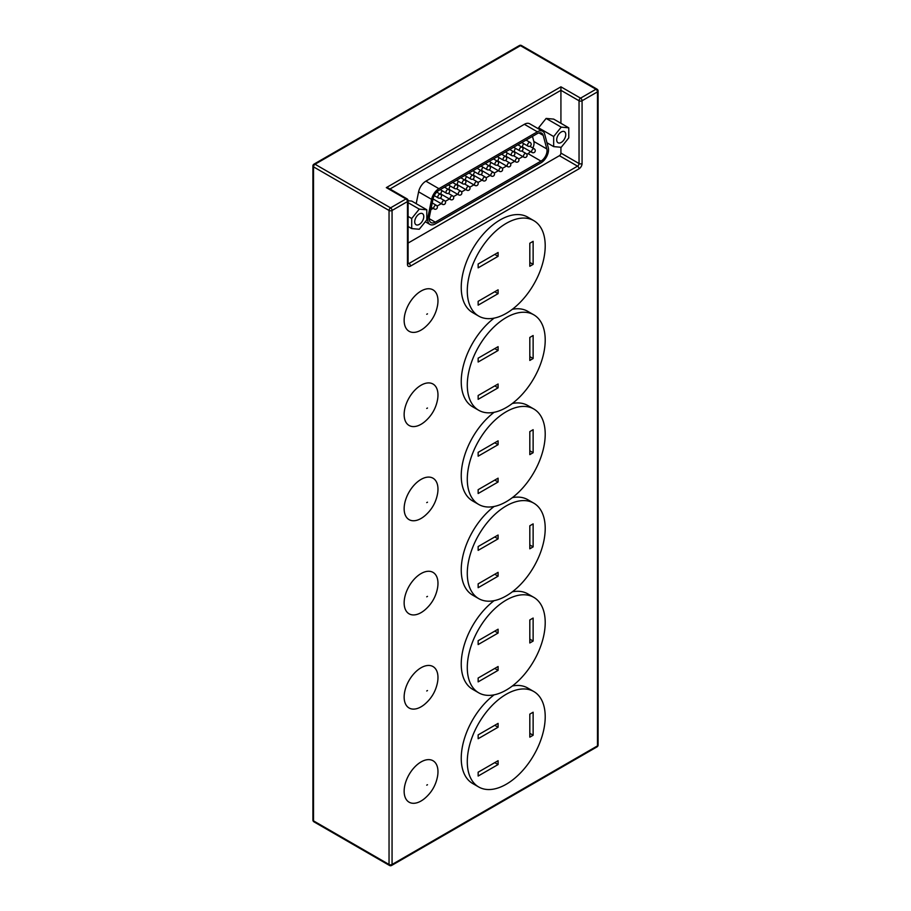 <?xml version="1.0" encoding="UTF-8"?>
<svg xmlns="http://www.w3.org/2000/svg" width="911" height="911" viewBox="0 0 911 911"><rect width="100%" height="100%" fill="white"/><g stroke="black" fill="none" stroke-linecap="round" stroke-linejoin="round"><path stroke-width="1.37" d="M437.975 771.685A23.925 13.813 120 0 0 421.064 761.926A23.925 13.813 120 0 0 404.142 791.226A23.925 13.813 120 0 0 424.594 798.526C431.643 792.57 435.982 785.066 437.61 775.978A23.925 13.813 120 0 0 437.975 771.685M437.975 677.511A23.925 13.813 120 0 0 421.064 667.752A23.925 13.813 120 0 0 404.142 697.052A23.925 13.813 120 0 0 424.594 704.34C431.643 698.395 435.982 690.891 437.61 681.804A23.925 13.813 120 0 0 437.975 677.511M437.975 583.336A23.925 13.813 120 0 0 421.064 573.566A23.925 13.813 120 0 0 404.142 602.866A23.925 13.813 120 0 0 424.594 610.165C431.643 604.221 435.982 596.705 437.61 587.629A23.925 13.813 120 0 0 437.975 583.336M437.975 489.161A23.925 13.813 120 0 0 421.064 479.391A23.925 13.813 120 0 0 404.142 508.691A23.925 13.813 120 0 0 424.594 515.99C431.643 510.046 435.982 502.53 437.61 493.455A23.925 13.813 120 0 0 437.975 489.161M437.975 394.987A23.925 13.813 120 0 0 421.064 385.216A23.925 13.813 120 0 0 404.142 414.516A23.925 13.813 120 0 0 424.594 421.816C431.643 415.871 435.982 408.356 437.61 399.28A23.925 13.813 120 0 0 437.975 394.987M545.211 716.752A55.104 31.817 120 0 0 533.8 691.529A55.104 31.817 120 0 0 491.336 706.287A55.104 31.817 120 0 0 467.286 761.755A55.104 31.817 120 0 0 478.696 786.979A55.104 31.817 120 0 0 521.16 772.209A55.104 31.817 120 0 0 545.211 716.752M533.8 691.529L527.765 688.044A55.104 31.817 120 0 0 512.335 685.994M494.115 694.842A55.104 31.817 120 0 0 461.239 758.259A55.104 31.817 120 0 0 472.65 783.494L478.696 786.979M545.211 622.577A55.104 31.817 120 0 0 533.8 597.354A55.104 31.817 120 0 0 491.336 612.112A55.104 31.817 120 0 0 467.286 667.569A55.104 31.817 120 0 0 478.696 692.804A55.104 31.817 120 0 0 521.16 678.035A55.104 31.817 120 0 0 545.211 622.577M533.8 597.354L527.765 593.858A55.104 31.817 120 0 0 512.335 591.82M494.115 600.656A55.104 31.817 120 0 0 461.239 664.085A55.104 31.817 120 0 0 472.65 689.308L478.696 692.804M545.211 528.403A55.104 31.817 120 0 0 533.8 503.168A55.104 31.817 120 0 0 491.336 517.938A55.104 31.817 120 0 0 467.286 573.395A55.104 31.817 120 0 0 478.696 598.618A55.104 31.817 120 0 0 521.16 583.86A55.104 31.817 120 0 0 545.211 528.403M533.8 503.168L527.765 499.683A55.104 31.817 120 0 0 512.335 497.645M494.115 506.482A55.104 31.817 120 0 0 461.239 569.91A55.104 31.817 120 0 0 472.65 595.134L478.696 598.618M545.211 434.228A55.104 31.817 120 0 0 533.8 408.993A55.104 31.817 120 0 0 491.336 423.763A55.104 31.817 120 0 0 467.286 479.22A55.104 31.817 120 0 0 478.696 504.443A55.104 31.817 120 0 0 521.16 489.685A55.104 31.817 120 0 0 545.211 434.228M533.8 408.993L527.765 405.509A55.104 31.817 120 0 0 512.335 403.471M494.115 412.307A55.104 31.817 120 0 0 461.239 475.736A55.104 31.817 120 0 0 472.65 500.959L478.696 504.443M545.211 340.042A55.104 31.817 120 0 0 533.8 314.819A55.104 31.817 120 0 0 491.336 329.577A55.104 31.817 120 0 0 467.286 385.046A55.104 31.817 120 0 0 478.696 410.269A55.104 31.817 120 0 0 521.16 395.499A55.104 31.817 120 0 0 545.211 340.042M533.8 314.819L527.765 311.334A55.104 31.817 120 0 0 512.335 309.296M494.115 318.133A55.104 31.817 120 0 0 461.239 381.55A55.104 31.817 120 0 0 472.65 406.784L478.696 410.269M437.975 300.801A23.925 13.813 120 0 0 421.064 291.042A23.925 13.813 120 0 0 404.142 320.342A23.925 13.813 120 0 0 424.594 327.63C431.643 321.685 435.982 314.181 437.61 305.094A23.925 13.813 120 0 0 437.975 300.801M545.211 245.868A55.104 31.817 120 0 0 533.8 220.644A55.104 31.817 120 0 0 491.336 235.402A55.104 31.817 120 0 0 467.286 290.86A55.104 31.817 120 0 0 478.696 316.094A55.104 31.817 120 0 0 521.16 301.325A55.104 31.817 120 0 0 545.211 245.868M533.8 220.644L527.765 217.148A55.104 31.817 120 0 0 485.29 231.918A55.104 31.817 120 0 0 461.239 287.375A55.104 31.817 120 0 0 472.65 312.598L478.696 316.094M419.254 224.413A6.411 3.701 120 0 0 423.433 218.765A6.411 3.701 120 0 0 422.453 213.629A6.411 3.701 120 0 0 419.254 213.948A6.411 3.701 120 0 0 415.063 219.597A6.411 3.701 120 0 0 416.042 224.732A6.411 3.701 120 0 0 419.254 224.413M561.222 142.446A6.411 3.701 120 0 0 565.412 136.798A6.411 3.701 120 0 0 564.433 131.662A6.411 3.701 120 0 0 561.222 131.981A6.411 3.701 120 0 0 557.042 137.629A6.411 3.701 120 0 0 558.022 142.765A6.411 3.701 120 0 0 561.222 142.446M491.28 162.614A2.141 1.23 120 0 0 489.936 165.119A2.141 1.23 120 0 0 490.38 166.098L499.444 171.325A2.141 1.23 -60 0 1 499 170.357A2.141 1.23 -60 0 1 499.934 168.205A2.141 1.23 -60 0 1 501.574 167.635L497.201 165.107M499.444 157.899A2.141 1.23 120 0 0 498.089 160.416A2.141 1.23 120 0 0 498.533 161.384L507.598 166.622A2.141 1.23 -60 0 1 507.154 165.643A2.141 1.23 -60 0 1 508.087 163.49A2.141 1.23 -60 0 1 509.727 162.921L505.354 160.393M507.598 153.196A2.141 1.23 120 0 0 506.243 155.701A2.141 1.23 120 0 0 506.687 156.681L515.751 161.907A2.141 1.23 -60 0 1 515.307 160.94A2.141 1.23 -60 0 1 516.241 158.787A2.141 1.23 -60 0 1 517.892 158.218L513.519 155.69M515.751 148.482A2.141 1.23 120 0 0 514.408 150.998A2.141 1.23 120 0 0 514.852 151.966L523.905 157.204A2.141 1.23 -60 0 1 523.461 156.225A2.141 1.23 -60 0 1 524.394 154.073A2.141 1.23 -60 0 1 526.046 153.504L521.673 150.975M523.905 143.779A2.141 1.23 120 0 0 522.561 146.284A2.141 1.23 120 0 0 523.005 147.263L532.07 152.49A2.141 1.23 -60 0 1 531.625 151.522A2.141 1.23 -60 0 1 532.559 149.37A2.141 1.23 -60 0 1 534.199 148.8L529.826 146.272M483.126 167.317A2.141 1.23 120 0 0 481.782 169.833A2.141 1.23 120 0 0 482.226 170.801L491.28 176.039A2.141 1.23 -60 0 1 490.847 175.06A2.141 1.23 -60 0 1 491.769 172.908A2.141 1.23 -60 0 1 493.42 172.338L489.048 169.81M442.347 190.866A2.141 1.23 120 0 0 441.004 193.371A2.141 1.23 120 0 0 441.448 194.35L450.501 199.577A2.141 1.23 -60 0 1 450.068 198.609A2.141 1.23 -60 0 1 450.991 196.457A2.141 1.23 -60 0 1 452.642 195.888L448.269 193.36M450.501 186.151A2.141 1.23 120 0 0 449.157 188.668A2.141 1.23 120 0 0 449.601 189.647L458.666 194.874A2.141 1.23 -60 0 1 458.222 193.895A2.141 1.23 -60 0 1 459.155 191.743A2.141 1.23 -60 0 1 460.795 191.173L456.422 188.645M458.654 181.448A2.141 1.23 120 0 0 457.311 183.954A2.141 1.23 120 0 0 457.755 184.933L466.819 190.16A2.141 1.23 -60 0 1 466.375 189.192A2.141 1.23 -60 0 1 467.309 187.04A2.141 1.23 -60 0 1 468.949 186.47L464.576 183.942M466.819 176.734A2.141 1.23 120 0 0 465.464 179.251A2.141 1.23 120 0 0 465.908 180.23L474.973 185.457A2.141 1.23 -60 0 1 474.529 184.477A2.141 1.23 -60 0 1 475.462 182.325A2.141 1.23 -60 0 1 477.113 181.756L472.741 179.228M474.973 172.031A2.141 1.23 120 0 0 473.629 174.536A2.141 1.23 120 0 0 474.062 175.516L483.126 180.742A2.141 1.23 -60 0 1 482.682 179.774A2.141 1.23 -60 0 1 483.616 177.622A2.141 1.23 -60 0 1 485.267 177.053L480.894 174.525M429.423 216.75A8.541 4.931 120 0 0 429.218 218.663A8.541 4.931 120 0 0 430.994 222.569A8.541 4.931 120 0 0 435.264 222.147L540.986 161.11A8.541 4.931 120 0 0 546.828 148.96L543.195 135.363A8.541 4.931 120 0 0 541.635 133.131A8.541 4.931 120 0 0 537.365 133.553L438.886 190.41A8.541 4.931 120 0 0 433.044 198.951L429.423 216.75M427.714 219.528A10.681 6.161 120 0 0 429.924 224.425A10.681 6.161 120 0 0 435.264 223.89L540.986 162.853A10.681 6.161 120 0 0 548.285 147.673L544.653 134.065A10.681 6.161 120 0 0 542.705 131.275A10.681 6.161 120 0 0 537.365 131.81L438.886 188.668A10.681 6.161 120 0 0 431.586 199.35L427.965 217.137A10.681 6.161 120 0 0 427.714 219.528M568.771 127.825L561.222 127.141L553.672 136.536L553.672 146.614L561.222 147.286L568.771 137.891L568.771 127.825L553.672 119.102L546.122 118.43L538.572 127.825L538.572 128.895M408.094 243.066L559.411 155.701A2.141 1.23 120 0 0 560.925 153.082L560.925 147.263M560.925 123.292L560.925 86.818L580.558 98.149L595.965 89.255L520.443 45.652L315.035 164.253L390.557 207.845L405.964 198.951L386.321 187.62L560.925 86.818M542.705 131.275L529.712 123.782A10.681 6.161 120 0 0 524.372 124.306L425.892 181.164A10.681 6.161 120 0 0 418.604 191.845L416.19 203.665M426.803 209.792L419.254 209.12L411.704 218.515L411.704 228.581L419.254 229.253L426.803 219.858L426.803 209.792L411.704 201.069L408.094 200.75M433.067 198.86A2.141 1.23 120 0 0 433.283 199.065L442.347 204.292A2.141 1.23 -60 0 1 441.903 203.312A2.141 1.23 -60 0 1 442.837 201.16A2.141 1.23 -60 0 1 444.488 200.591L440.115 198.063M430.857 209.689L433.124 208.38M437.109 206.08L441.277 203.677M445.263 201.377L449.442 198.962M453.427 196.662L457.595 194.259M461.581 191.959L465.749 189.545M469.734 187.245L473.902 184.842M477.888 182.542L482.056 180.127M486.041 177.827L490.22 175.424M494.206 173.124L498.374 170.71M502.36 168.41L506.527 166.007M510.513 163.707L514.681 161.293M518.666 158.992L522.846 156.59M526.831 154.289L527.993 153.606A8.541 4.931 120 0 0 530.464 151.568M532.844 148.015A8.541 4.931 120 0 0 533.835 141.467L532.48 136.377M561.222 127.141L546.122 118.43M553.672 136.536L538.572 127.825M553.672 146.614L546.964 142.742M419.254 209.12L408.094 202.675M411.704 218.515L408.094 216.431M411.704 228.581L408.094 226.497M498.089 293.649L498.089 289.812L478.15 301.325L478.15 305.162L498.089 293.649L494.764 291.736M498.089 256.333L498.089 252.495L478.15 264.008L478.15 267.845L498.089 256.333L494.764 254.408M533.129 264.349L533.129 241.335L529.815 243.248L529.815 266.274L533.129 264.349L529.815 262.436M408.094 200.693L408.094 263.484A2.141 1.23 180 0 1 407.468 264.349L407.468 201.57A2.141 1.23 180 0 0 408.094 200.693A2.141 2.141 0 0 0 407.023 198.849L388.462 188.133L386.321 187.62M498.089 387.835L498.089 383.998L478.15 395.511L478.15 399.337L498.089 387.835L494.764 385.911M498.089 350.507L498.089 346.67L478.15 358.182L478.15 362.02L498.089 350.507L494.764 348.594M533.129 358.535L533.129 335.51L529.815 337.434L529.815 360.449L533.129 358.535L529.815 356.611M498.089 482.01L498.089 478.173L478.15 489.685L478.15 493.523L498.089 482.01L494.764 480.086M498.089 444.682L498.089 440.844L478.15 452.357L478.15 456.195L498.089 444.682L494.764 442.769M533.129 452.71L533.129 429.685L529.815 431.609L529.815 454.623L533.129 452.71L529.815 450.786M498.089 576.185L498.089 572.347L478.15 583.86L478.15 587.697L498.089 576.185L494.764 574.272M498.089 538.868L498.089 535.03L478.15 546.543L478.15 550.369L498.089 538.868L494.764 536.943M533.129 546.885L533.129 523.871L529.815 525.784L529.815 548.809L533.129 546.885L529.815 544.972M498.089 670.359L498.089 666.522L478.15 678.035L478.15 681.872L498.089 670.359L494.764 668.446M498.089 633.043L498.089 629.205L478.15 640.718L478.15 644.555L498.089 633.043L494.764 631.118M533.129 641.059L533.129 618.045L529.815 619.958L529.815 642.984L533.129 641.059L529.815 639.146M498.089 764.545L498.089 760.708L478.15 772.209L478.15 776.047L498.089 764.545L494.764 762.621M498.089 727.217L498.089 723.38L478.15 734.892L478.15 738.73L498.089 727.217L494.764 725.304M533.129 735.245L533.129 712.22L529.815 714.133L529.815 737.158L533.129 735.245L529.815 733.321M427.475 784.735L426.735 785.157L427.475 784.735M427.475 690.549L426.735 690.982L427.475 690.549M427.475 596.375L426.735 596.807L427.475 596.375M427.475 502.2L426.735 502.633L427.475 502.2M427.475 408.026L426.735 408.447L427.475 408.026M427.475 313.839L426.735 314.272L427.475 313.839M489.161 161.384L495.368 164.959A2.141 1.23 -60 0 1 494.924 163.991A2.141 1.23 -60 0 1 495.857 161.839A2.141 1.23 -60 0 1 497.497 161.27L493.432 158.913M497.315 156.669L503.521 160.256A2.141 1.23 -60 0 1 503.077 159.277A2.141 1.23 -60 0 1 504.011 157.125A2.141 1.23 -60 0 1 505.651 156.555L501.585 154.21M505.468 151.966L511.675 155.542A2.141 1.23 -60 0 1 511.23 154.574A2.141 1.23 -60 0 1 512.164 152.422A2.141 1.23 -60 0 1 513.815 151.852L509.739 149.495M513.622 147.252L519.828 150.839A2.141 1.23 -60 0 1 519.384 149.859A2.141 1.23 -60 0 1 520.318 147.707A2.141 1.23 -60 0 1 521.969 147.138L517.904 144.792M521.787 142.549L527.981 146.124A2.141 1.23 -60 0 1 527.549 145.156A2.141 1.23 -60 0 1 528.471 143.004A2.141 1.23 -60 0 1 530.122 142.435L526.057 140.078M434.24 195.603L438.271 197.926A2.141 1.23 -60 0 1 437.827 196.947A2.141 1.23 -60 0 1 438.76 194.795A2.141 1.23 -60 0 1 440.412 194.225L436.733 192.107M440.229 189.636L446.424 193.212A2.141 1.23 -60 0 1 445.98 192.244A2.141 1.23 -60 0 1 446.914 190.092A2.141 1.23 -60 0 1 448.565 189.522L444.5 187.165M448.383 184.922L454.578 188.509A2.141 1.23 -60 0 1 454.145 187.529A2.141 1.23 -60 0 1 455.079 185.377A2.141 1.23 -60 0 1 456.718 184.808L452.653 182.462M456.536 180.219L462.742 183.794A2.141 1.23 -60 0 1 462.298 182.826A2.141 1.23 -60 0 1 463.232 180.674A2.141 1.23 -60 0 1 464.872 180.105L460.807 177.747M464.69 175.504L470.896 179.091A2.141 1.23 -60 0 1 470.452 178.112A2.141 1.23 -60 0 1 471.386 175.96A2.141 1.23 -60 0 1 473.025 175.39L468.96 173.044M431.336 207.355L434.194 208.995A2.141 1.23 -60 0 1 433.75 208.027A2.141 1.23 -60 0 1 434.684 205.875A2.141 1.23 -60 0 1 436.323 205.305L432.235 202.937M472.843 170.801L479.049 174.377A2.141 1.23 -60 0 1 478.605 173.409A2.141 1.23 -60 0 1 479.539 171.257A2.141 1.23 -60 0 1 481.19 170.687L477.125 168.33M481.008 166.087L487.203 169.674A2.141 1.23 -60 0 1 486.77 168.694A2.141 1.23 -60 0 1 487.692 166.542A2.141 1.23 -60 0 1 489.344 165.973L485.278 163.627M407.023 198.849A2.141 1.23 120 0 0 405.964 198.951A2.141 1.23 60 0 1 407.468 201.57L392.06 210.464L392.06 864.471L597.479 745.881L597.479 91.874L582.072 100.768L582.072 163.547A2.141 1.23 180 0 1 579.043 163.547L579.043 100.768L560.925 90.303L389.976 188.998M407.468 264.349A4.27 2.471 120 0 0 410.497 266.103L579.043 168.786A4.27 2.471 120 0 0 582.072 163.547M519.372 45.55A2.141 2.141 0 0 1 521.513 45.55A2.141 1.23 120 0 0 520.443 45.652A2.141 1.23 -120 0 0 519.372 45.55L313.965 164.139A2.141 1.23 -120 0 1 315.035 164.253A2.141 1.23 120 0 0 313.521 166.861L313.521 820.868L389.043 864.471L389.043 210.464L313.521 166.861A2.141 1.23 0 0 1 312.906 165.996L312.906 820.002A2.141 1.23 0 0 0 313.521 820.868A2.141 1.23 120 0 0 313.965 821.847L389.487 865.45A2.141 2.141 0 0 0 391.628 865.45A2.141 1.23 -120 0 0 392.06 864.471A2.141 1.23 0 0 1 389.043 864.471A2.141 1.23 120 0 0 389.487 865.45M560.925 153.082L579.043 163.547A2.141 1.23 -60 0 1 577.54 166.166L559.411 155.701M408.094 262.972L408.982 263.484L577.54 166.166A2.141 1.23 -120 0 1 579.043 168.786M427.965 217.137L426.803 216.465M537.365 131.81L524.372 124.306M438.886 188.668L425.892 181.164M431.586 199.35L418.604 191.845M435.264 222.147L429.218 218.663M540.986 161.11L527.993 153.606M546.828 148.96L533.835 141.467M543.195 135.363L538.913 132.892M597.035 746.861A2.141 1.23 -120 0 0 597.479 745.881A2.141 1.23 0 0 0 598.094 745.004A2.141 2.141 0 0 1 597.035 746.861L391.628 865.45M521.513 45.55L597.035 89.153A2.141 1.23 120 0 0 595.965 89.255A2.141 1.23 -120 0 1 597.479 91.874A2.141 1.23 0 0 0 598.094 90.998L598.094 745.004M582.072 100.768A2.141 1.23 -120 0 0 580.558 98.149A2.141 1.23 120 0 0 579.043 100.768A2.141 1.23 180 0 0 582.072 100.768M389.043 210.464A2.141 1.23 0 0 0 392.06 210.464A2.141 1.23 60 0 0 390.557 207.845A2.141 1.23 120 0 0 389.043 210.464M410.497 266.103A2.141 1.23 -120 0 0 408.982 263.484A2.141 1.23 120 0 1 408.105 263.666M429.924 224.425L425.289 221.749M450.501 199.577A2.141 2.141 0 0 0 453.427 198.803A2.141 2.141 0 0 0 452.642 195.888M458.666 194.874A2.141 2.141 0 0 0 461.581 194.089A2.141 2.141 0 0 0 460.795 191.173M466.819 190.16A2.141 2.141 0 0 0 469.734 189.386A2.141 2.141 0 0 0 468.949 186.47M474.973 185.457A2.141 2.141 0 0 0 477.888 184.671A2.141 2.141 0 0 0 477.113 181.756M470.896 179.091A2.141 2.141 0 0 0 473.811 178.305A2.141 2.141 0 0 0 473.025 175.39M462.742 183.794A2.141 2.141 0 0 0 465.658 183.02A2.141 2.141 0 0 0 464.872 180.105M454.578 188.509A2.141 2.141 0 0 0 457.504 187.723A2.141 2.141 0 0 0 456.718 184.808M446.424 193.212A2.141 2.141 0 0 0 449.339 192.437A2.141 2.141 0 0 0 448.565 189.522M442.347 204.292A2.141 2.141 0 0 0 445.263 203.506A2.141 2.141 0 0 0 444.488 200.591M434.194 208.995A2.141 2.141 0 0 0 437.109 208.22A2.141 2.141 0 0 0 436.323 205.305M438.271 197.926A2.141 2.141 0 0 0 441.186 197.14A2.141 2.141 0 0 0 440.412 194.225M479.049 174.377A2.141 2.141 0 0 0 481.965 173.602A2.141 2.141 0 0 0 481.19 170.687M483.126 180.742A2.141 2.141 0 0 0 486.041 179.968A2.141 2.141 0 0 0 485.267 177.053M487.203 169.674A2.141 2.141 0 0 0 490.129 168.888A2.141 2.141 0 0 0 489.344 165.973M491.28 176.039A2.141 2.141 0 0 0 494.206 175.254A2.141 2.141 0 0 0 493.42 172.338M499.444 171.325A2.141 2.141 0 0 0 502.36 170.551A2.141 2.141 0 0 0 501.574 167.635M495.368 164.959A2.141 2.141 0 0 0 498.283 164.185A2.141 2.141 0 0 0 497.497 161.27M503.521 160.256A2.141 2.141 0 0 0 506.436 159.471A2.141 2.141 0 0 0 505.651 156.555M507.598 166.622A2.141 2.141 0 0 0 510.513 165.836A2.141 2.141 0 0 0 509.727 162.921M511.675 155.542A2.141 2.141 0 0 0 514.59 154.768A2.141 2.141 0 0 0 513.815 151.852M515.751 161.907A2.141 2.141 0 0 0 518.666 161.133A2.141 2.141 0 0 0 517.892 158.218M519.828 150.839A2.141 2.141 0 0 0 522.743 150.053A2.141 2.141 0 0 0 521.969 147.138M523.905 157.204A2.141 2.141 0 0 0 526.831 156.419A2.141 2.141 0 0 0 526.046 153.504M527.981 146.124A2.141 2.141 0 0 0 530.908 145.35A2.141 2.141 0 0 0 530.122 142.435M532.07 152.49A2.141 2.141 0 0 0 534.985 151.716A2.141 2.141 0 0 0 534.199 148.8M312.906 820.002A2.141 2.141 0 0 0 313.965 821.847M598.094 90.998A2.141 2.141 0 0 0 597.035 89.153M313.965 164.139A2.141 2.141 0 0 0 312.906 165.996"/></g></svg>
